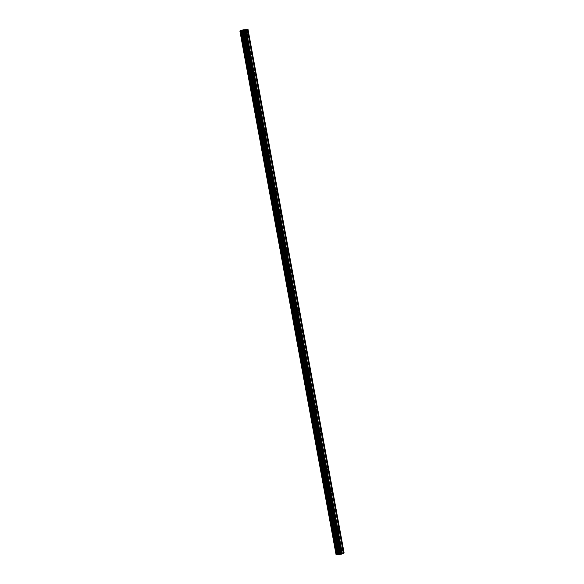<?xml version="1.0" encoding="UTF-8"?>
<svg xmlns="http://www.w3.org/2000/svg" width="584" height="584" viewBox="0 0 584 584"><rect width="100%" height="100%" fill="white"/><g stroke="black" fill="none" stroke-linecap="round" stroke-linejoin="round"><path stroke-width="0.88" d="M247.901 33.31A1.146 0.46 -97.4 0 1 247.616 34.653A1.146 0.46 -97.4 0 1 247.039 33.719A1.146 0.46 -97.4 0 1 247.324 32.383A1.146 0.46 -97.4 0 1 247.901 33.31M251.543 53.166A1.146 0.46 -97.4 0 1 251.259 54.509A1.146 0.46 -97.4 0 1 250.682 53.575A1.146 0.46 -97.4 0 1 250.967 52.239A1.146 0.46 -97.4 0 1 251.543 53.166M255.193 73.022A1.146 0.46 -97.4 0 1 254.909 74.365A1.146 0.46 -97.4 0 1 254.325 73.438A1.146 0.46 -97.4 0 1 254.609 72.095A1.146 0.46 -97.4 0 1 255.193 73.022M258.836 92.885A1.146 0.46 -97.4 0 1 258.551 94.221A1.146 0.46 -97.4 0 1 257.967 93.294A1.146 0.46 -97.4 0 1 258.252 91.951A1.146 0.46 -97.4 0 1 258.836 92.885M262.479 112.741A1.146 0.46 -97.4 0 1 262.194 114.077A1.146 0.46 -97.4 0 1 261.617 113.15A1.146 0.46 -97.4 0 1 261.902 111.814A1.146 0.46 -97.4 0 1 262.479 112.741M266.122 132.597A1.146 0.46 -97.4 0 1 265.837 133.933A1.146 0.46 -97.4 0 1 265.26 133.006A1.146 0.46 -97.4 0 1 265.545 131.67A1.146 0.46 -97.4 0 1 266.122 132.597M269.772 152.453A1.146 0.46 -97.4 0 1 269.487 153.796A1.146 0.46 -97.4 0 1 268.903 152.862A1.146 0.46 -97.4 0 1 269.188 151.526A1.146 0.46 -97.4 0 1 269.772 152.453M273.414 172.309A1.146 0.46 -97.4 0 1 273.129 173.652A1.146 0.46 -97.4 0 1 272.546 172.725A1.146 0.46 -97.4 0 1 272.83 171.382A1.146 0.46 -97.4 0 1 273.414 172.309M277.057 192.172A1.146 0.46 -97.4 0 1 276.772 193.508A1.146 0.46 -97.4 0 1 276.196 192.581A1.146 0.46 -97.4 0 1 276.48 191.238A1.146 0.46 -97.4 0 1 277.057 192.172M280.7 212.028A1.146 0.46 -97.4 0 1 280.415 213.364A1.146 0.46 -97.4 0 1 279.838 212.437A1.146 0.46 -97.4 0 1 280.123 211.094A1.146 0.46 -97.4 0 1 280.7 212.028M284.35 231.884A1.146 0.46 -97.4 0 1 284.065 233.22A1.146 0.46 -97.4 0 1 283.481 232.293A1.146 0.46 -97.4 0 1 283.766 230.957A1.146 0.46 -97.4 0 1 284.35 231.884M287.992 251.74A1.146 0.46 -97.4 0 1 287.708 253.084A1.146 0.46 -97.4 0 1 287.124 252.149A1.146 0.46 -97.4 0 1 287.408 250.813A1.146 0.46 -97.4 0 1 287.992 251.74M291.635 271.596A1.146 0.46 -97.4 0 1 291.35 272.94A1.146 0.46 -97.4 0 1 290.774 272.005A1.146 0.46 -97.4 0 1 291.058 270.669A1.146 0.46 -97.4 0 1 291.635 271.596M295.278 291.46A1.146 0.46 -97.4 0 1 294.993 292.796A1.146 0.46 -97.4 0 1 294.416 291.869A1.146 0.46 -97.4 0 1 294.701 290.525A1.146 0.46 -97.4 0 1 295.278 291.46M298.928 311.316A1.146 0.46 -97.4 0 1 298.643 312.652A1.146 0.46 -97.4 0 1 298.059 311.725A1.146 0.46 -97.4 0 1 298.344 310.381A1.146 0.46 -97.4 0 1 298.928 311.316M302.57 331.172A1.146 0.46 -97.4 0 1 302.286 332.508A1.146 0.46 -97.4 0 1 301.702 331.581A1.146 0.46 -97.4 0 1 301.986 330.245A1.146 0.46 -97.4 0 1 302.57 331.172M306.213 351.028A1.146 0.46 -97.4 0 1 305.928 352.364A1.146 0.46 -97.4 0 1 305.352 351.437A1.146 0.46 -97.4 0 1 305.636 350.101A1.146 0.46 -97.4 0 1 306.213 351.028M309.856 370.884A1.146 0.46 -97.4 0 1 309.571 372.227A1.146 0.46 -97.4 0 1 308.994 371.293A1.146 0.46 -97.4 0 1 309.279 369.957A1.146 0.46 -97.4 0 1 309.856 370.884M313.506 390.74A1.146 0.46 -97.4 0 1 313.221 392.083A1.146 0.46 -97.4 0 1 312.637 391.156A1.146 0.46 -97.4 0 1 312.922 389.813A1.146 0.46 -97.4 0 1 313.506 390.74M317.148 410.603A1.146 0.46 -97.4 0 1 316.864 411.939A1.146 0.46 -97.4 0 1 316.28 411.012A1.146 0.46 -97.4 0 1 316.564 409.669A1.146 0.46 -97.4 0 1 317.148 410.603M320.791 430.459A1.146 0.46 -97.4 0 1 320.507 431.795A1.146 0.46 -97.4 0 1 319.93 430.868A1.146 0.46 -97.4 0 1 320.214 429.532A1.146 0.46 -97.4 0 1 320.791 430.459M324.434 450.315A1.146 0.46 -97.4 0 1 324.149 451.651A1.146 0.46 -97.4 0 1 323.572 450.724A1.146 0.46 -97.4 0 1 323.857 449.388A1.146 0.46 -97.4 0 1 324.434 450.315M328.084 470.171A1.146 0.46 -97.4 0 1 327.799 471.514A1.146 0.46 -97.4 0 1 327.215 470.58A1.146 0.46 -97.4 0 1 327.5 469.244A1.146 0.46 -97.4 0 1 328.084 470.171M331.727 490.027A1.146 0.46 -97.4 0 1 331.442 491.37A1.146 0.46 -97.4 0 1 330.858 490.436A1.146 0.46 -97.4 0 1 331.143 489.1A1.146 0.46 -97.4 0 1 331.727 490.027M335.369 509.89A1.146 0.46 -97.4 0 1 335.085 511.226A1.146 0.46 -97.4 0 1 334.508 510.299A1.146 0.46 -97.4 0 1 334.793 508.956A1.146 0.46 -97.4 0 1 335.369 509.89M339.012 529.746A1.146 0.46 -97.4 0 1 338.727 531.082A1.146 0.46 -97.4 0 1 338.151 530.155A1.146 0.46 -97.4 0 1 338.435 528.812A1.146 0.46 -97.4 0 1 339.012 529.746M342.662 549.602A1.146 0.46 -97.4 0 1 342.377 550.938A1.146 0.46 -97.4 0 1 341.793 550.011A1.146 0.46 -97.4 0 1 342.078 548.675A1.146 0.46 -97.4 0 1 342.662 549.602M342.158 553.844L343.443 553.274L247.317 29.543L245.09 30.477L239.885 30.996L243.192 29.806L247.317 29.543M336.508 554.785L240.382 31.047L336.493 554.778L341.217 554.209L342.166 553.88L246.039 30.142M336.486 554.727L240.053 30.996M239.885 30.996L336.18 554.734M343.436 553.238L344.115 552.96L247.988 29.222M244.294 30.142L242.834 30.434M243.652 30.149L244.645 29.981L243.586 30.127M244.638 29.981L243.47 30.134M240.374 31.04L336.493 554.778M342.377 553.785L246.251 30.047M342.209 553.822L246.09 30.083M341.706 554.099L245.587 30.361M341.217 554.209L245.09 30.477M338.632 554.406L242.513 30.667M338.53 554.428L242.404 30.689M343.655 553.179L247.528 29.441M343.494 553.216L247.368 29.477M340.384 554.318L244.258 30.58M340.275 554.326L244.148 30.587M339.706 554.26L243.579 30.521M339.596 554.267L243.477 30.529M338.851 554.362L242.725 30.631M338.698 554.391L242.572 30.653M337.742 554.61L241.623 30.872M337.669 554.632L241.55 30.894M337.318 554.712L241.192 30.974M337.202 554.734L241.075 30.996M336.734 554.793L240.608 31.054M336.654 554.8L240.528 31.061M336.077 554.742L239.951 31.003"/></g></svg>
